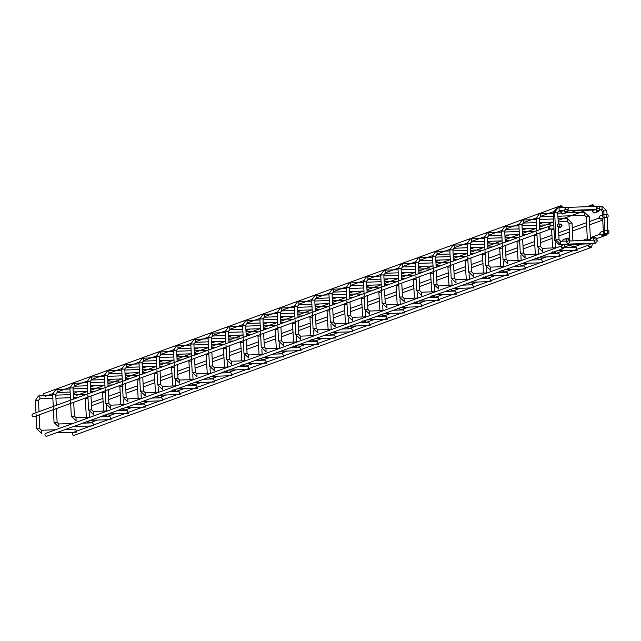 <?xml version="1.0" encoding="UTF-8"?>
<svg xmlns="http://www.w3.org/2000/svg" width="641" height="641" viewBox="0 0 641 641"><rect width="100%" height="100%" fill="white"/><g stroke="black" fill="none" stroke-linecap="round" stroke-linejoin="round"><path stroke-width="0.96" d="M587.356 239.221L590.417 240.239L587.324 239.261L586.227 216.898L589.271 216.778M576.075 247.154L577.269 249.237M570.089 245.503L573.15 246.513L570.057 245.535L570.001 244.493M558.808 253.427L559.994 255.511M553.968 251.953L555.883 252.786L552.822 251.777M541.541 259.709L542.727 261.784M536.701 258.227L538.616 259.068L535.555 258.051M524.274 265.983L525.46 268.058M519.434 264.501L521.349 265.342L518.289 264.324M506.999 272.257L508.193 274.332M502.167 270.774L504.082 271.616L501.022 270.598M489.732 278.531L490.926 280.606M484.9 277.048L486.807 277.89L483.747 276.872M472.465 284.804L473.659 286.88M467.634 283.322L469.541 284.163L466.48 283.146M455.198 291.078L456.392 293.153M450.367 289.596L452.274 290.437L449.213 289.42M437.931 297.352L439.125 299.427M433.1 295.87L435.007 296.711L431.946 295.693M420.664 303.626L421.858 305.701M415.833 302.143L417.74 302.985L414.679 301.967M403.397 309.899L404.583 311.975M398.558 308.425L400.473 309.258L397.412 308.241M386.13 316.173L387.316 318.248M381.291 314.699L383.206 315.532L380.145 314.523M368.863 322.447L370.049 324.53M364.024 320.973L365.939 321.806L362.878 320.796M351.597 328.721L352.782 330.804M346.757 327.247L348.672 328.08L345.611 327.07M334.322 335.003L335.515 337.078M329.49 333.52L331.397 334.362L328.336 333.344M317.055 341.276L318.248 343.352M312.223 339.794L314.13 340.635L311.069 339.618M299.788 347.55L300.982 349.625M294.956 346.068L296.863 346.909L293.802 345.892M282.521 353.824L283.715 355.899M277.689 352.342L279.596 353.183L276.535 352.165M265.254 360.098L266.448 362.173M260.422 358.615L262.329 359.457L259.268 358.439M247.987 366.372L249.173 368.447M243.155 364.889L245.062 365.731L242.002 364.713M230.72 372.645L231.906 374.721M225.88 371.163L227.795 372.004L224.735 370.987M213.453 378.919L214.639 380.994M208.613 377.437L210.528 378.278L207.468 377.261M196.186 385.193L197.372 387.268M191.347 383.719L193.261 384.552L190.201 383.534M178.911 391.467L180.105 393.55M174.08 389.992L175.987 390.826L172.926 389.816M151.845 398.069L161.668 397.74L162.838 399.824M156.813 396.266L158.72 397.1L155.659 396.09M134.578 404.343L144.401 404.014L145.571 406.098M139.546 402.54L141.453 403.373L138.392 402.364M117.311 410.617L127.134 410.288L128.304 412.371M122.279 408.814L124.186 409.655L121.125 408.637M100.036 416.89L109.867 416.562L111.037 418.645M105.012 415.088L106.919 415.929L103.858 414.911M92.576 422.844L93.762 424.919M87.745 421.361L89.652 422.203L86.591 421.185M65.502 429.446L75.334 429.109L76.495 431.193M550.186 226.121A1.538 1.498 70 0 0 549.385 226.177L33.028 413.806A1.538 1.498 70 0 0 32.05 415.304A1.538 1.498 70 0 0 34.077 416.698L550.355 229.101M559.801 225.36A1.538 1.298 -86.7 0 0 557.213 225.6A1.538 1.298 -86.7 0 0 559.801 225.36M46.392 433.188A1.538 1.498 70 0 0 44.998 435.007A1.538 1.498 70 0 0 47.394 435.944M568.495 240.856A1.538 1.138 164.1 0 0 566.836 242.45A1.538 1.138 164.1 0 0 568.142 243.195A1.538 1.138 164.1 0 0 569.801 241.601A1.538 1.138 164.1 0 0 568.495 240.856M73.763 432.266A1.538 1.498 70 0 0 72.361 434.085A1.538 1.498 70 0 0 74.765 435.023M595.866 239.934A1.538 1.138 164.1 0 0 594.207 241.529A1.538 1.138 164.1 0 0 595.505 242.274A1.538 1.138 164.1 0 0 597.172 240.679A1.538 1.138 164.1 0 0 595.866 239.934M44.453 393.446A1.538 1.498 70 0 0 43.147 395.569M566.956 209.327A1.538 0.986 8.7 0 0 568.19 208.557A1.538 0.986 8.7 0 0 566.388 207.323A1.538 0.986 8.7 0 0 565.146 208.093A1.538 0.986 8.7 0 0 566.956 209.327M76.095 392.38A1.538 1.498 70 0 0 74.789 394.503M598.598 208.261A1.538 0.986 8.7 0 0 599.832 207.492A1.538 0.986 8.7 0 0 598.021 206.258A1.538 0.986 8.7 0 0 596.787 207.027A1.538 0.986 8.7 0 0 598.598 208.261M606.498 215.696A1.538 0.825 84.7 0 0 607.468 217.275A1.538 0.825 84.7 0 0 608.157 215.793A1.538 0.825 84.7 0 0 607.187 214.214A1.538 0.825 84.7 0 0 606.498 215.696M87.609 421.746A1.538 1.498 70 0 0 88.754 422.964M89.548 422.94A1.538 1.498 70 0 0 89.604 422.924L97.472 420.063M607.291 231.85A1.538 0.825 84.7 0 0 608.261 233.428A1.538 0.825 84.7 0 0 608.95 231.946A1.538 0.825 84.7 0 0 607.98 230.367A1.538 0.825 84.7 0 0 607.291 231.85M604.936 234.109L607.98 233.981L604.936 234.109M595.801 242.242L595.505 243.163M603.502 234.63L606.546 234.502L603.502 234.63M594.319 243.203L594.119 243.684L559.345 244.854L554.577 240.367M586.267 216.922L584.576 215.32L584.456 212.243L589.303 216.754L590.385 238.821M584.56 215.32L557.902 216.217M540.659 216.794L540.571 213.717L553.223 213.293M539.201 218.461L536.197 218.613M540.579 246.737L537.543 246.857L536.805 231.89M539.938 232.891L540.619 246.713L542.262 248.291L542.342 251.368M569 223.196L572.004 223.052M567.285 221.594L567.205 218.517L572.036 223.028L572.91 240.848M523.393 223.068L523.304 219.991L536.205 219.559M521.934 224.735L523.433 223.068L536.357 222.635M522.519 235.944L521.966 224.711L518.93 224.887M523.312 253.011L520.308 253.155M522.671 239.165L523.352 252.987L524.995 254.565L525.075 257.642M551.733 229.47L554 229.246M550.307 226.009L549.914 224.799M506.126 229.342L506.013 226.273L518.938 225.832M504.659 231.008L506.166 229.342L519.09 228.909M505.244 242.218L504.699 230.984L501.663 231.161M506.045 259.285L503.041 259.429M505.404 245.439L506.078 259.26L507.728 260.839L507.808 263.916M534.466 235.744L536.99 235.519M533.024 232.122L532.647 231.072M488.851 235.624L488.746 232.547L501.671 232.106M487.392 237.29L488.899 235.616L501.823 235.183M487.977 248.492L487.432 237.258L484.396 237.434M488.779 265.558L485.774 265.703M490.437 267.121L490.541 270.19M517.199 242.018L519.715 241.793M515.757 238.396L515.38 237.346M471.584 241.897L471.48 238.821L484.404 238.38M470.125 243.564L471.632 241.889L484.556 241.457M470.71 254.765L470.165 243.54L467.121 243.708M471.512 271.832L468.507 271.976M470.871 257.986L471.544 271.808L473.194 273.387L473.274 276.463M499.924 248.299L502.448 248.067M498.49 244.67L498.113 243.62M454.317 248.171L454.213 245.094L467.137 244.662M452.858 249.838L449.854 249.982M454.245 278.106L451.24 278.25M453.604 264.26L454.277 278.082L455.927 279.66L456.007 282.737M482.657 254.573L485.181 254.349M481.223 250.943L480.846 249.894M437.05 254.445L436.946 251.368L449.87 250.935M435.592 256.112L437.074 254.445L450.014 254.012M436.176 267.313L435.624 256.088L432.587 256.256M436.978 284.38L433.973 284.524M436.337 270.534L437.01 284.356L438.66 285.934L438.74 289.011M465.39 260.847L467.914 260.623M463.956 257.225L463.579 256.168M419.783 260.719L419.703 257.642L432.595 257.209M418.325 262.385L419.807 260.719L432.747 260.286M418.91 273.587L418.357 262.361L415.32 262.53M419.711 290.653L416.706 290.806M419.07 276.808L419.743 290.629L421.393 292.216L421.474 295.285M448.123 267.121L450.647 266.896M446.689 263.499L446.312 262.441M402.516 266.993L402.436 263.916L415.328 263.483M401.058 268.659L402.54 266.993L415.48 266.56M401.643 279.861L401.09 268.635L398.053 268.803M402.436 296.927L399.439 297.079M401.795 283.082L402.476 296.903L404.126 298.49L404.207 301.558M430.856 273.395L433.38 273.17M429.422 269.773L429.045 268.715M385.249 273.266L385.161 270.19L398.061 269.757M383.791 274.933L385.265 273.266L398.213 272.834M384.376 286.142L383.823 274.909L380.786 275.077M385.169 303.201L382.164 303.353M384.528 289.355L385.209 303.177L386.86 304.763L386.932 307.84M413.589 279.668L416.113 279.444M412.147 276.047L411.778 274.989M367.982 279.54L367.87 276.471M366.524 281.207L367.998 279.54L380.946 279.107M367.109 292.416L366.556 281.183L363.519 281.351M367.902 309.475L364.897 309.627M367.261 295.629L367.942 309.451L369.585 311.037L369.665 314.114M396.322 285.942L398.846 285.718M394.88 282.32L394.503 281.263M350.715 285.814L350.603 282.745M349.257 287.48L350.755 285.814L363.679 285.381M349.834 298.69L349.289 287.456L346.252 287.633M350.635 315.757L347.63 315.901M349.994 301.911L350.675 315.725L352.318 317.311L352.398 320.388M379.055 292.216L381.579 291.992M377.613 288.594L377.237 287.537M333.44 292.088L333.336 289.019M331.982 293.754L333.488 292.088L346.412 291.655M332.567 304.964L332.022 293.73L328.985 293.907M333.368 322.03L330.363 322.175M332.727 308.185L333.4 322.006L335.051 323.585L335.131 326.662M361.788 298.49L364.304 298.265M361.532 297.72L362.654 316.958M360.346 294.868L359.97 293.81M316.173 298.361L316.069 295.293M314.715 300.028L311.71 300.18M316.101 328.304L313.096 328.448M315.46 314.459L316.133 328.28L317.784 329.859L317.864 332.935M345.387 323.24L344.481 304.747L347.037 304.539M343.079 301.142L342.703 300.092M298.906 304.635L298.802 301.566M297.448 306.302L298.954 304.635L311.871 304.203M298.033 317.511L297.488 306.278L294.443 306.454M298.834 334.578L295.83 334.722M298.193 320.732L298.866 334.554L300.517 336.132L300.597 339.209M327.247 311.037L329.77 310.813M326.99 310.268L328.12 329.514M325.812 307.416L325.436 306.366M281.639 310.917L281.535 307.84M280.181 312.584L281.687 310.909L294.604 310.476M280.766 323.785L280.221 312.552L277.176 312.728M281.567 340.852L278.563 340.996M280.926 327.006L281.599 340.828L283.25 342.406L283.33 345.483M310.845 335.788L309.948 317.295L312.504 317.087M308.545 313.689L308.169 312.64M264.372 317.191L264.268 314.114M262.914 318.857L264.421 317.183L277.337 316.758M263.499 330.059L262.946 318.833L259.909 319.002M264.3 347.126L261.296 347.27M265.959 348.688L266.063 351.757M292.713 323.593L295.237 323.36M291.278 319.963L290.902 318.914M247.105 323.465L247.001 320.388M245.647 325.131L247.146 323.457L260.07 323.032M246.232 336.333L245.679 325.107L242.643 325.275M247.025 353.399L244.029 353.544M246.384 339.554L247.065 353.375L248.716 354.954L248.796 358.031M275.446 329.867L277.97 329.642M274.011 326.245L273.635 325.187M242.803 329.306L229.855 329.738L229.734 326.662M229.855 329.738L228.412 331.381L225.376 331.549M229.758 359.673L226.754 359.817M229.117 345.828L229.799 359.649L231.449 361.236L231.521 364.304M258.179 336.14L260.703 335.916M256.745 332.519L256.368 331.461M225.536 335.58L212.588 336.012L212.467 332.943M211.113 337.679L208.109 337.823M212.492 365.947L209.487 366.099M211.85 352.101L212.532 365.923L214.174 367.509L214.254 370.578M240.912 342.414L243.436 342.19M239.47 338.793L239.093 337.735M208.269 341.853L195.321 342.286L195.193 339.217M195.321 342.286L193.878 343.929L190.842 344.097M195.225 372.221L192.22 372.373M196.883 373.783L196.987 376.852M223.645 348.688L226.169 348.464M222.203 345.066L221.826 344.009M191.002 348.127L178.054 348.56L177.926 345.491M176.571 350.226L173.575 350.371M177.958 378.494L174.953 378.647M179.616 380.057L179.72 383.134M206.378 354.962L208.894 354.737M204.936 351.34L204.559 350.282M173.735 354.401L160.787 354.834L160.659 351.765M159.305 356.5L156.268 356.628L159.28 352.029L173.583 351.324M160.691 384.768L157.686 384.921M162.349 386.331L162.453 389.408M189.103 361.236L191.627 361.011M187.669 357.614L187.292 356.556M156.46 360.675L143.52 361.115L143.392 358.039M142.038 362.774L139.033 362.926M143.424 391.05L140.419 391.194M145.082 392.613L145.186 395.681M171.836 367.509L174.36 367.285M170.402 363.888L170.025 362.83M139.193 366.948L126.253 367.389L126.125 364.312M124.771 369.048L121.766 369.2M126.157 397.324L123.152 397.468M127.815 398.886L127.92 401.955M154.569 373.783L157.093 373.559M153.135 370.161L152.758 369.112M121.926 373.222L108.986 373.663L108.858 370.586M107.504 375.322L104.499 375.474M108.89 403.598L105.885 403.742M110.548 405.16L110.653 408.229M137.302 380.057L139.826 379.833M135.868 376.435L135.491 375.386M91.695 379.929L91.591 376.86M90.237 381.595L87.232 381.748M91.615 409.871L88.618 410.016M93.282 411.434L93.386 414.503M120.035 386.331L122.559 386.106M118.601 382.709L118.224 381.659M87.392 385.77L74.444 386.211L74.324 383.134M72.97 387.877L69.965 388.021M74.348 416.145L71.351 416.289M76.015 417.708L76.111 420.776M102.768 392.604L105.292 392.38M101.334 388.983L100.957 387.933M70.125 392.052L57.177 392.484L57.057 389.408M55.703 394.151L52.698 394.295M57.081 422.419L54.076 422.563M58.748 423.981L58.868 427.058L54.044 422.547L53.307 407.58M85.501 398.886L88.025 398.662M84.059 395.257L83.707 394.199L85.806 394.632M52.858 398.325L39.91 398.758L39.782 395.681M38.436 400.425L35.431 400.569M39.814 428.693L36.809 428.837M41.473 430.255L41.601 433.332L36.777 428.821L36.04 413.854M550.435 229.077L550.763 229.053A1.538 0.825 84.7 0 1 549.786 227.475A1.538 0.825 84.7 0 1 550.475 225.993L549.385 226.177A1.538 1.498 70 0 0 548.408 227.675A1.538 1.498 70 0 0 550.547 229.029M561.877 225.504A1.538 1.498 70 0 0 560.667 224.15M559.93 227.106A1.538 1.498 70 0 0 561.885 225.6M559.264 226.714A1.538 1.298 -86.7 0 0 561.452 225.456A1.538 1.298 -86.7 0 0 559.401 224.342M562.758 245.535A1.538 0.986 8.7 0 0 561.524 246.304A1.538 1.498 70 0 0 563.351 248.54A1.538 1.498 70 0 0 564.328 247.194M561.516 246.36L561.524 246.304A1.538 0.986 8.7 0 0 563.335 247.538A1.538 0.986 8.7 0 0 564.569 246.769L563.351 248.54L46.993 436.168M562.542 240.808A1.538 0.986 8.7 0 0 562.301 241.2L563.519 239.454A1.538 1.498 70 0 0 562.574 241.192M563.968 239.365A1.538 1.498 70 0 0 563.519 239.454L566.956 238.204A1.538 1.498 70 0 0 566.307 240.583M568.888 239.133A1.538 1.498 70 0 0 566.956 238.204L569.232 239.614A1.538 1.138 164.1 0 0 567.926 238.861A1.538 1.138 164.1 0 0 566.267 240.455L566.836 242.45M590.129 244.614A1.538 0.986 8.7 0 0 588.895 245.383A1.538 1.498 70 0 0 590.722 247.618A1.538 1.498 70 0 0 591.699 246.264M588.887 245.439L588.895 245.383A1.538 0.986 8.7 0 0 590.698 246.609A1.538 0.986 8.7 0 0 591.939 245.848L590.722 247.618L74.364 435.247M589.912 239.878A1.538 0.986 8.7 0 0 589.672 240.279L590.89 238.532A1.538 1.498 70 0 0 589.944 240.271M591.339 238.444A1.538 1.498 70 0 0 590.89 238.532L594.327 237.282A1.538 1.498 70 0 0 593.678 239.662M596.258 238.212A1.538 1.498 70 0 0 594.327 237.282L596.603 238.692A1.538 1.138 164.1 0 0 595.297 237.939A1.538 1.138 164.1 0 0 593.638 239.534L594.207 241.529M560.811 205.817A1.538 1.498 70 0 0 559.409 207.644M562.293 206.835A1.538 1.498 70 0 0 560.915 205.817M43.997 393.534L560.354 205.905L562.63 207.315A1.538 1.138 164.1 0 0 561.332 206.57A1.538 1.138 164.1 0 0 559.681 207.636M561.74 211.121A1.538 1.138 164.1 0 0 560.907 212.5A1.538 1.138 164.1 0 0 561.244 212.98M561.925 211.113A1.538 1.498 70 0 0 563.183 213.91A1.538 1.498 70 0 0 563.583 213.693M566.027 209.655A1.538 0.986 8.7 0 0 564.793 210.424A1.538 1.498 70 0 0 566.62 212.668A1.538 1.498 70 0 0 567.597 211.314M564.785 210.48L564.793 210.424A1.538 0.986 8.7 0 0 566.596 211.658A1.538 0.986 8.7 0 0 567.838 210.889L566.62 212.668L562.678 214.014L560.907 212.5L560.522 211.161M592.444 204.751A1.538 1.498 70 0 0 591.05 206.578M593.935 205.769A1.538 1.498 70 0 0 592.556 204.751M586.836 206.722L592.492 204.743L594.271 206.25A1.538 1.138 164.1 0 0 592.965 205.505A1.538 1.138 164.1 0 0 591.322 206.57M593.382 210.056A1.538 1.138 164.1 0 0 592.548 211.434A1.538 1.138 164.1 0 0 592.885 211.915M593.558 210.048A1.538 1.498 70 0 0 594.824 212.844A1.538 1.498 70 0 0 595.225 212.628M597.668 208.589A1.538 0.986 8.7 0 0 596.434 209.359A1.538 1.498 70 0 0 598.261 211.602A1.538 1.498 70 0 0 599.239 210.248M596.426 209.415L596.434 209.359A1.538 0.986 8.7 0 0 598.237 210.593A1.538 0.986 8.7 0 0 599.479 209.823L598.261 211.602L594.319 212.948L592.548 211.434L592.164 210.096M600.321 218.837A1.538 1.298 -86.7 0 0 601.619 218.605M602.7 219.062L600.737 218.95L599.031 217.435L600.08 215.889A1.538 1.498 70 0 0 599.103 217.387A1.538 1.498 70 0 0 601.13 218.781L604.495 217.563M604.319 214.583A1.538 1.498 70 0 0 602.54 216.137A1.538 1.498 70 0 0 604.687 217.483M600.08 215.889L604.607 214.447A1.538 0.825 84.7 0 0 603.918 215.937A1.538 0.825 84.7 0 0 604.896 217.515L604.567 217.531M604.984 235.303A1.538 1.498 70 0 0 606.923 234.133M601.106 234.991A1.538 1.298 -86.7 0 0 601.522 235.103L605.16 235.311A1.538 1.298 -86.7 0 0 606.314 234.566M605.28 233.717L601.923 234.943A1.538 1.498 70 0 1 599.896 233.54A1.538 1.498 70 0 1 600.873 232.042L599.824 233.588L601.522 235.103A1.538 1.298 -86.7 0 0 602.412 234.758M605.112 230.736A1.538 1.498 70 0 0 603.333 232.29A1.538 1.498 70 0 0 605.473 233.645M600.873 232.042L605.4 230.608A1.538 0.825 84.7 0 0 604.711 232.09A1.538 0.825 84.7 0 0 605.681 233.669L605.36 233.693M603.798 210.889L606.803 210.745M601.987 206.21L602.115 209.286L603.798 210.841L603.942 214.535M564.729 210.544L559.16 210.729L559.032 207.66M557.678 212.395L554.681 212.548M559.016 239.702L556.011 239.846M560.675 241.256L560.779 244.333L555.979 239.822L554.641 212.524L557.662 207.924L565.819 207.428M602.364 211.41L603.782 211.21M600.657 209.807L600.905 209.327M554.657 212.868L553.247 213.068M556.003 240.167L554.545 240.343L553.207 213.044L556.228 208.445L557.622 208.173M559.617 244.221L559.369 244.854M584.48 212.243L580.257 212.387M580.025 212.395L566.075 212.86M561.107 213.028L557.758 213.141M553.367 216.37L540.227 216.882L539.233 218.437L539.786 229.67M536.757 230.768L536.156 218.589L539.177 213.99L540.571 213.717M542.366 251.368L537.543 246.857M542.262 248.291L556.332 247.819M564.36 247.546L576.099 247.154M556.692 250.887L577.293 250.19M573.118 245.094L573.086 244.389M569.833 240.952L568.96 223.18L567.309 221.594L558.183 221.898M567.205 218.517L562.99 218.661M562.758 218.669L558.031 218.821M553.495 218.982L539.281 219.454M539.658 227.138L553.648 222.05L539.434 222.531M519.482 237.042L518.889 224.863L521.91 220.264L523.304 219.991M519.539 238.164L520.276 253.131L525.099 257.642M524.995 254.565L539.065 254.092M549 253.756L558.832 253.427M539.418 257.161L560.026 256.464M555.675 247.843L555.435 242.899M552.598 247.947L551.605 228.981M545.723 224.935L549.938 224.791L552.927 225.76M545.491 224.943L539.562 225.143M536.485 225.247L522.014 225.728M544.193 228.068L539.714 228.22M536.637 228.324L522.167 228.805M502.215 243.316L501.623 231.137L504.643 226.537L506.037 226.273M502.272 244.445L503.001 259.405L507.832 263.916M507.728 260.839L521.79 260.366M531.734 260.03L541.565 259.701M522.151 263.435L542.759 262.746M538.408 254.116L538.16 248.988M535.331 254.221L534.209 234.975M528.456 231.209L534.762 231.489M528.224 231.217L522.295 231.417M519.218 231.521L504.747 232.002M526.926 234.342L522.447 234.494M519.362 234.598L504.9 235.079M484.949 249.589L484.356 237.41L487.368 232.811L488.771 232.547M488.138 251.713L488.811 265.534L490.461 267.113L504.523 266.64M485.005 250.719L485.734 265.686L490.565 270.19M514.467 266.303L524.298 265.975M504.884 269.709L525.492 269.02M521.141 260.39L520.893 255.262M518.064 260.494L516.942 241.248M511.189 237.482L517.495 237.763M510.957 237.49L505.028 237.691M501.951 237.795L487.481 238.284M509.659 240.615L505.18 240.768M502.095 240.872L487.633 241.361M467.682 255.871L467.089 243.684L470.101 239.085L471.504 238.821M467.738 256.993L468.467 271.96L473.298 276.471M473.194 273.387L487.256 272.914M497.2 272.577L507.031 272.249M487.617 275.983L508.225 275.293M503.874 266.664L503.626 261.536M500.797 266.768L499.668 247.522M493.923 243.756L500.228 244.037M493.69 243.764L487.761 243.965M484.676 244.069L470.214 244.558M492.392 246.889L487.905 247.041M484.828 247.146L470.366 247.634M467.281 247.738L453.892 248.259L452.899 249.814L453.443 261.039M450.415 262.145L449.822 249.958L452.834 245.367L454.237 245.094M450.471 263.267L451.2 278.234L456.031 282.745M455.927 279.66L469.989 279.188M479.933 278.851L489.756 278.523M470.35 282.256L490.958 281.567M486.607 272.938L486.351 267.81M483.522 273.042L482.401 253.796M476.656 250.03L482.961 250.319M476.423 250.038L470.494 250.238M467.409 250.343L452.947 250.831M475.125 253.163L470.638 253.315M467.561 253.419L453.099 253.908M433.148 268.419L432.555 256.232L435.568 251.641L436.97 251.368M433.204 269.541L433.933 284.508L438.765 289.019M438.66 285.934L452.722 285.461M462.666 285.133L472.489 284.796M453.083 288.538L473.683 287.841M469.34 279.212L469.084 274.084M466.255 279.316L465.134 260.07M459.389 256.304L465.695 256.592M459.156 256.312L453.219 256.512M450.142 256.616L435.68 257.105M457.85 259.437L453.371 259.589M450.294 259.693L435.824 260.182M415.881 274.693L415.28 262.514L418.301 257.914L419.703 257.642M415.937 275.814L416.666 290.782L421.498 295.293M421.393 292.216L435.455 291.735M445.399 291.407L455.222 291.07M435.816 294.812L456.416 294.115M452.073 285.485L451.817 280.357M448.988 285.59L447.867 266.344M442.122 262.578L448.428 262.866M441.889 262.586L435.952 262.786M432.875 262.89L418.413 263.379M440.583 265.711L436.104 265.863M433.028 265.967L418.557 266.456M398.614 280.966L398.013 268.787L401.034 264.188L402.436 263.916M398.662 282.088L399.399 297.055L404.231 301.566M404.126 298.49L418.188 298.017M428.124 297.68L437.955 297.344M418.549 301.086L439.149 300.389M434.798 291.759L434.55 286.631M431.722 291.863L430.6 272.617M424.847 268.851L431.161 269.14M424.614 268.859L418.685 269.06M415.608 269.164L401.138 269.653M423.316 271.984L418.837 272.137M415.761 272.241L401.29 272.729M381.347 287.24L380.746 275.061L383.767 270.462L385.161 270.19M381.395 288.362L382.132 303.329L386.956 307.84M386.86 304.763L400.921 304.291M410.857 303.954L420.688 303.626M401.282 307.36L421.882 306.662M417.531 298.033L417.283 292.905M414.455 298.137L413.333 278.891M407.58 275.125L413.894 275.414M407.347 275.133L401.418 275.334M398.341 275.438L383.871 275.926M380.794 276.031L366.5 276.736L363.479 281.335L364.072 293.514M406.049 278.258L401.57 278.41M398.494 278.514L384.023 279.003M364.128 294.636L364.865 309.603L369.689 314.114M369.585 311.037L383.655 310.565M393.59 310.228L403.421 309.899M384.007 313.633L404.615 312.936M400.264 304.307L400.016 299.179M397.188 304.411L396.066 285.165M390.313 281.399L396.627 281.687M390.081 281.407L384.151 281.607M381.075 281.711L366.604 282.2M363.527 282.304L349.233 283.01L346.212 287.609L346.805 299.788M388.783 284.54L384.304 284.684M381.227 284.788L366.756 285.277M346.861 300.909L347.598 315.877L352.422 320.388M352.318 317.311L366.38 316.838M376.323 316.502L386.154 316.173M366.74 319.907L387.348 319.21M382.998 310.581L382.749 305.453M379.921 310.685L378.799 291.439M373.046 287.681L379.352 287.961M372.814 287.689L366.884 287.881M363.808 287.985L349.337 288.474M346.26 288.578L331.958 289.283L328.945 293.882L329.538 306.061M371.516 290.814L367.037 290.958M363.952 291.062L349.489 291.551M329.594 307.183L330.323 322.151L335.155 326.662M335.051 323.585L349.113 323.112M359.056 322.776L368.887 322.447M349.473 326.181L370.081 325.484M365.731 316.862L365.482 311.726M355.779 293.955L362.085 294.235M355.547 293.963L349.617 294.163M346.541 294.259L332.07 294.748M328.993 294.852L314.691 295.557L311.678 300.156L312.271 312.335M354.249 297.087L349.77 297.24M346.685 297.344L332.222 297.825M329.145 297.929L315.749 298.458L314.755 300.004L315.3 311.238M312.327 313.457L313.056 328.424L317.888 332.935M317.784 329.859L331.846 329.386M341.789 329.049L351.621 328.721M332.206 332.455L352.814 331.758M348.464 323.136L348.215 318.008M344.257 303.994L344.481 304.747M338.512 300.228L344.818 300.509M338.28 300.236L332.35 300.437M329.266 300.541L314.803 301.022M311.726 301.126L297.424 301.831L294.411 306.43L295.004 318.609M336.982 303.361L332.503 303.514M329.418 303.618L314.955 304.098M295.06 319.739L295.789 334.698L300.621 339.209M300.517 336.132L314.579 335.66M324.522 335.323L334.346 334.995M314.939 338.728L335.547 338.039M331.197 329.41L330.94 324.282M321.245 306.502L327.551 306.783M321.013 306.51L315.084 306.71M311.999 306.815L297.536 307.295M294.459 307.4L280.157 308.105L277.144 312.704L277.737 324.883M319.715 309.635L315.228 309.787M312.151 309.891L297.688 310.372M277.793 326.013L278.523 340.98L283.354 345.483M283.25 342.406L297.312 341.933M307.255 341.597L317.079 341.268M297.672 345.002L318.281 344.313M313.93 335.684L313.673 330.556M309.723 316.542L309.948 317.295M303.978 312.776L310.284 313.056M303.746 312.784L297.817 312.984M294.732 313.088L280.269 313.577M277.184 313.673L262.89 314.378L259.869 318.978L260.47 331.165M302.44 315.909L297.961 316.061M294.884 316.165L280.421 316.654M263.659 333.28L264.332 347.101L265.983 348.68L280.045 348.207M260.526 332.286L261.256 347.254L266.087 351.765M289.988 347.871L299.812 347.542M280.405 351.276L301.006 350.587M296.663 341.957L296.406 336.829M293.578 342.062L292.456 322.816M286.711 319.05L293.017 319.338M286.479 319.058L280.542 319.258M277.465 319.362L263.002 319.851M259.917 319.955L245.623 320.66L242.602 325.251L243.203 337.438M285.173 322.183L280.694 322.335M277.617 322.439L263.147 322.928M243.26 338.56L243.989 353.528L248.82 358.039M248.716 354.954L262.778 354.481M272.713 354.153L282.545 353.816M263.139 357.55L283.739 356.861M279.388 348.231L279.139 343.103M276.311 348.335L275.189 329.089M269.436 325.324L275.75 325.612M269.204 325.332L263.275 325.532M260.198 325.636L245.735 326.125M242.651 326.229L228.356 326.934L225.336 331.533L225.936 343.712M267.906 328.456L263.427 328.609M260.35 328.713L245.88 329.202M228.412 331.381L228.965 342.606M225.985 344.834L226.722 359.801L231.545 364.312M231.449 361.236L245.511 360.755M255.447 360.426L265.278 360.09M245.872 363.832L266.472 363.135M262.121 354.505L261.873 349.377M259.044 354.609L257.922 335.363M252.169 331.597L258.483 331.886M251.937 331.605L246.008 331.806M242.931 331.91L228.46 332.399M225.384 332.503L211.089 333.208L208.069 337.807L208.662 349.986M250.639 334.73L246.16 334.882M243.083 334.987L228.613 335.475M211.698 348.88L211.145 337.655L212.588 336.012M208.718 351.108L209.455 366.075L214.278 370.586M214.174 367.509L228.244 367.029M238.18 366.7L248.011 366.364M228.597 370.105L249.205 369.408M244.854 360.779L244.606 355.651M241.777 360.883L240.655 341.637M234.902 337.871L241.216 338.16M234.67 337.879L228.741 338.079M225.664 338.184L211.193 338.672M208.117 338.777L193.822 339.482L190.802 344.081L191.395 356.26M233.372 341.004L228.893 341.156M225.816 341.26L211.346 341.749M193.878 343.929L194.431 355.154M194.584 358.375L195.265 372.197L196.907 373.783L210.969 373.31M191.451 357.382L192.188 372.349L197.011 376.86M220.913 372.974L230.744 372.637M211.33 376.379L231.938 375.682M227.587 367.053L227.339 361.925M224.51 367.157L223.389 347.911M217.636 344.145L223.941 344.433M217.403 344.153L211.474 344.353M208.397 344.457L193.927 344.946M190.85 345.05L176.547 345.755L173.535 350.355L174.128 362.534M216.105 347.278L211.626 347.43M208.549 347.534L194.079 348.023M177.156 361.436L176.612 350.202L178.054 348.56M177.317 364.649L177.99 378.47L179.64 380.057L193.702 379.584M174.184 363.655L174.913 378.623L179.744 383.134M203.646 379.248L213.477 378.919M194.063 382.653L214.671 381.956M210.32 373.326L210.072 368.198M207.243 373.431L206.122 354.185M200.369 350.419L206.674 350.707M200.136 350.427L194.207 350.627M191.13 350.731L176.66 351.22M198.838 353.552L194.359 353.704M191.274 353.808L176.812 354.297M159.889 367.71L159.345 356.476L160.787 354.834M160.05 370.931L160.723 384.744L162.373 386.331L176.435 385.858M156.268 356.628L156.861 368.807M156.917 369.929L157.646 384.896L162.477 389.408M186.379 385.521L196.21 385.193M176.796 388.927L197.404 388.23M193.053 379.6L192.805 374.472M189.976 379.704L188.855 360.458M183.102 356.692L189.407 356.981M182.869 356.7L176.94 356.901M173.863 357.005L159.393 357.494M156.316 357.598L142.014 358.303L139.001 362.902L139.594 375.081M181.571 359.833L177.092 359.978M174.007 360.082L159.545 360.571M142.623 373.983L142.078 362.75L143.52 361.115M142.783 377.204L143.456 391.018L145.106 392.604L159.168 392.132M139.65 376.203L140.379 391.17L145.211 395.681M169.112 391.795L178.943 391.467M159.529 395.201L180.137 394.503M175.786 385.874L175.538 380.746M172.709 385.978L171.58 366.732M165.835 362.974L172.141 363.255M165.602 362.982L159.673 363.175M156.588 363.279L142.126 363.767M139.049 363.872L124.747 364.577L121.734 369.176L122.327 381.355M164.304 366.107L159.817 366.251M156.741 366.356L142.278 366.844M125.356 380.257L124.811 369.024L126.253 367.389M125.516 383.478L126.189 397.3L127.839 398.878L141.901 398.406M122.383 382.477L123.112 397.444L127.944 401.955M142.262 401.474L162.87 400.777M158.519 392.156L158.263 387.02M155.434 392.252L154.313 373.014M148.568 369.248L154.874 369.528M148.335 369.256L142.406 369.456M139.321 369.561L124.859 370.041M121.774 370.145L107.48 370.851L104.459 375.45L105.06 387.629M147.037 372.381L142.55 372.533M139.474 372.637L125.011 373.118M108.089 386.531L107.536 375.297L108.986 373.663M108.249 389.752L108.922 403.574L110.573 405.152L124.634 404.679M105.116 388.75L105.845 403.718L110.677 408.229M124.995 407.748L145.595 407.059M141.252 398.43L140.996 393.302M138.168 398.534L137.046 379.288M131.301 375.522L137.607 375.802M131.068 375.53L125.131 375.73M122.054 375.834L107.592 376.315M104.507 376.419L90.213 377.124L87.192 381.724L87.793 393.903M129.762 378.655L125.283 378.807M122.207 378.911L107.736 379.392M104.659 379.496L91.262 380.025L90.269 381.571L90.822 392.805M90.982 396.026L91.655 409.847L93.306 411.426L107.368 410.953M87.849 395.032L88.578 409.992L93.41 414.503M107.728 414.022L128.328 413.333M123.977 404.703L123.729 399.575M120.901 404.808L119.779 385.562M114.034 381.796L120.34 382.076M113.794 381.804L107.864 382.004M104.787 382.108L90.325 382.589M87.24 382.693L72.946 383.398L69.925 387.997L70.526 400.176M112.496 384.929L108.017 385.081M104.94 385.185L90.469 385.674M73.555 399.079L73.002 387.845L74.444 386.211M73.707 402.3L74.388 416.121L76.039 417.7L90.101 417.227M70.574 401.306L71.311 416.273L76.143 420.776M90.461 420.296L111.061 419.607M106.71 410.977L106.462 405.849M103.634 411.081L102.512 391.835M96.759 388.069L103.073 388.35M96.527 388.077L90.597 388.278M87.521 388.382L73.05 388.871M69.973 388.975L55.679 389.68L52.658 394.271L53.251 406.458M95.229 391.202L90.75 391.355M87.673 391.459L73.202 391.947M56.288 405.352L55.735 394.127L57.177 392.484M56.44 408.573L57.121 422.395L58.764 423.973L72.834 423.501M82.769 423.164L92.6 422.836M73.194 426.569L93.794 425.88M89.444 417.251L89.195 412.123M86.367 417.355L85.245 398.109M83.707 394.199L79.492 394.343M79.26 394.351L73.33 394.552M70.254 394.656L55.783 395.144M52.706 395.249L38.412 395.954L35.391 400.545L35.984 412.732M77.962 397.476L73.483 397.628M70.406 397.732L55.935 398.221M39.021 411.626L38.468 400.401L39.91 398.758M39.173 414.847L39.854 428.669L41.497 430.247L55.567 429.774M55.919 432.843L76.527 432.154M550.763 229.053L553.976 228.757M550.475 225.993L553.824 225.68M558.479 227.98L560.907 227.098L561.957 225.544L560.25 224.038L558.599 223.941M566.444 241.064L560.699 241.256L559.056 239.67L558.431 227.018L560.098 227.114M45.944 433.276L98.017 414.35M98.033 414.342L184.36 382.981M184.368 382.973L561.588 245.912M564.569 246.769L564.889 244.67M561.524 246.304L561.756 244.774M569.232 239.614L569.801 241.601M73.314 432.355L125.388 413.429M125.396 413.421L211.722 382.06M211.738 382.052L588.951 244.982M591.939 245.848L592.26 243.748M588.895 245.383L589.127 243.852M607.011 233.749L605.961 235.295L596.603 238.7L597.172 240.679M45.054 396.426L52.666 393.662M57.418 391.931L69.933 387.388M74.685 385.658L87.208 381.107M91.951 379.384L104.475 374.833M109.218 373.11L121.742 368.559M126.485 366.836L139.009 362.285M143.752 360.562L156.276 356.011M161.019 354.289L173.543 349.738M178.286 348.015L190.81 343.464M195.561 341.741L208.077 337.19M212.828 335.467L225.344 330.916M230.095 329.194L242.619 324.642M247.362 322.912L259.885 318.369M264.629 316.638L277.152 312.095M281.896 310.364L294.419 305.813M299.163 304.09L311.686 299.539M316.43 297.817L328.953 293.266M333.697 291.543L346.22 286.992M350.972 285.269L363.487 280.718M368.238 278.995L380.754 274.444M385.505 272.721L398.021 268.17M402.772 266.448L415.296 261.897M420.039 260.174L432.563 255.623M437.306 253.9L449.83 249.349M454.573 247.618L467.097 243.075M471.84 241.345L484.364 236.801M489.107 235.071L501.631 230.52M506.374 228.797L518.898 224.246M523.649 222.523L536.164 217.972M540.916 216.249L553.327 211.738M562.125 211.017L563.295 210.593M563.848 210.392L564.849 210.032M567.838 210.889L568.19 208.557M564.793 210.424L565.146 208.093M75.638 392.468L77.473 391.803M86.823 388.406L87.513 388.15M90.541 387.052L94.74 385.529M104.09 382.132L104.779 381.876M107.808 380.778L112.007 379.248M121.357 375.858L122.046 375.602M125.075 374.504L129.274 372.974M138.624 369.577L139.313 369.328M142.342 368.23L146.541 366.7M155.891 363.303L156.58 363.054M159.609 361.957L163.816 360.426M173.158 357.029L173.847 356.781M176.876 355.683L181.083 354.153M190.425 350.755L191.114 350.507M194.143 349.409L198.349 347.879M207.692 344.481L208.381 344.233M211.418 343.127L215.616 341.605M224.967 338.208L225.648 337.959M228.685 336.854L232.883 335.331M242.234 331.934L242.923 331.685M245.952 330.58L250.15 329.057M259.501 325.66L260.19 325.412M263.219 324.306L267.417 322.784M276.768 319.386L277.457 319.138M280.486 318.032L284.684 316.51M294.035 313.112L294.724 312.856M297.753 311.758L301.951 310.236M311.302 306.839L311.991 306.582M315.019 305.485L319.218 303.954M328.569 300.565L329.258 300.309M332.286 299.211L336.493 297.68M345.836 294.283L346.525 294.035M349.553 292.937L353.76 291.407M363.102 288.009L363.792 287.761M366.82 286.663L371.027 285.133M380.377 281.736L381.058 281.487M384.095 280.389L388.294 278.859M397.644 275.462L398.333 275.213M401.362 274.116L405.561 272.585M414.911 269.188L415.6 268.94M418.629 267.834L422.828 266.311M432.178 262.914L432.867 262.666M435.896 261.56L440.095 260.038M449.445 256.64L450.134 256.392M453.163 255.286L457.362 253.764M466.712 250.367L467.401 250.118M470.43 249.012L474.628 247.49M483.979 244.093L484.668 243.844M487.697 242.739L491.903 241.216M501.246 237.819L501.935 237.563M504.964 236.465L509.17 234.943M518.513 231.545L519.202 231.289M522.231 230.191L526.437 228.661M535.788 225.263L536.469 225.015M539.506 223.917L543.704 222.387M553.055 218.99L553.487 218.837M557.95 217.211L560.971 216.113M570.322 212.716L576.051 210.633M76.696 395.361L87.665 391.371M90.693 390.273L104.932 385.097M107.968 383.999L122.199 378.823M125.235 377.725L139.217 372.645M142.502 371.451L156.741 366.275M159.769 365.178L174.007 360.002M177.036 358.904L191.274 353.728M194.303 352.622L208.541 347.454M211.57 346.348L225.808 341.18M228.837 340.075L243.075 334.906M246.104 333.801L260.342 328.633M263.371 327.527L277.361 322.447M280.646 321.253L294.884 316.077M297.913 314.979L312.151 309.803M315.18 308.706L329.162 303.626M332.447 302.432L346.685 297.256M349.714 296.158L363.952 290.982M366.981 289.884L381.219 284.708M384.247 283.61L398.486 278.434M401.514 277.329L415.753 272.161M418.781 271.055L433.02 265.887M436.056 264.781L450.294 259.613M453.323 258.507L467.561 253.339M470.59 252.234L484.828 247.057M487.857 245.96L502.095 240.784M505.124 239.686L519.362 234.51M522.391 233.412L536.629 228.236M558.111 220.432L585.994 210.304M595.489 209.327L596.491 208.966M599.479 209.823L599.832 207.492M596.434 209.359L596.787 207.027M91.302 402.588L103.009 398.333M108.569 396.314L120.276 392.06M125.836 390.04L137.551 385.778M143.103 383.767L154.818 379.504M160.37 377.485L172.084 373.23M177.637 371.211L189.351 366.956M194.904 364.937L206.618 360.683M212.171 358.664L223.885 354.409M229.438 352.39L241.152 348.135M246.713 346.116L258.419 341.861M263.98 339.842L275.686 335.588M281.247 333.568L292.953 329.314M298.514 327.295L310.228 323.04M315.781 321.021L327.495 316.766M333.048 314.747L344.762 310.484M350.315 308.473L362.029 304.211M367.581 302.191L379.296 297.937M384.848 295.918L396.563 291.663M402.123 289.644L413.83 285.389M419.39 283.37L431.097 279.115M436.657 277.096L448.363 272.842M453.924 270.822L465.638 266.568M471.191 264.549L482.905 260.294M488.458 258.275L500.172 254.02M505.725 252.001L517.439 247.746M522.992 245.727L534.706 241.473M540.259 239.454L551.973 235.191M558.712 232.747L569.24 228.917M572.269 227.819L586.507 222.643M589.536 221.546L599.183 218.036M91.455 405.809L103.169 401.554M108.722 399.535L120.436 395.273M125.989 393.254L137.703 388.999M143.264 386.98L154.97 382.725M160.53 380.706L172.237 376.451M177.797 374.432L189.504 370.178M195.064 368.158L206.779 363.904M212.331 361.885L224.046 357.63M229.598 355.611L241.312 351.356M246.865 349.337L258.579 345.082M264.132 343.063L275.846 338.809M281.399 336.789L293.113 332.535M298.674 330.516L310.38 326.261M315.941 324.242L327.647 319.979M333.208 317.96L344.914 313.705M350.475 311.686L362.189 307.432M367.742 305.412L379.456 301.158M385.009 299.139L396.723 294.884M402.276 292.865L413.99 288.61M419.543 286.591L431.257 282.336M436.809 280.317L448.524 276.063M454.076 274.044L465.791 269.789M471.351 267.77L483.058 263.515M488.618 261.496L500.325 257.241M505.885 255.222L517.599 250.96M523.152 248.948L534.866 244.686M540.419 242.667L552.133 238.412M558.872 235.968L569.4 232.138M572.429 231.04L586.667 225.864M589.696 224.767L602.748 220.023M604.896 217.515L607.468 217.275M604.607 214.447L607.187 214.214M564.513 247.081L570.033 245.078M582.565 240.519L587.3 238.797M590.329 237.699L599.976 234.197M106.823 416.666L114.739 413.79M124.09 410.392L132.006 407.516M141.357 404.118L149.281 401.242M158.623 397.845L166.548 394.96M175.89 391.571L183.815 388.686M193.157 385.289L201.082 382.413M210.432 379.015L218.349 376.139M227.699 372.741L235.616 369.865M244.966 366.468L252.883 363.591M262.233 360.194L270.149 357.317M279.5 353.92L287.416 351.044M296.767 347.646L304.683 344.77M314.034 341.373L321.958 338.496M331.301 335.099L339.225 332.222M348.568 328.825L356.492 325.949M365.843 322.551L373.759 319.667M383.11 316.269L391.026 313.393M400.377 309.996L408.293 307.119M417.644 303.722L425.56 300.845M434.91 297.448L442.827 294.572M452.177 291.174L460.094 288.298M469.444 284.9L477.369 282.024M486.711 278.627L494.636 275.75M503.978 272.353L511.903 269.476M521.253 266.079L529.17 263.203M538.52 259.805L546.436 256.929M555.787 253.532L563.703 250.655M573.054 247.258L581.732 244.101M605.681 233.669L608.261 233.428M605.4 230.608L607.98 230.367M607.98 233.981L607.948 233.46M607.804 230.383L607.163 217.307M607.011 214.23L606.843 210.721L602.011 206.21L598.638 206.322M604.735 230.688L604.094 217.62M597.46 206.362L566.997 207.388M602.115 209.286L599.543 209.375M596.37 209.479L567.902 210.44M558.287 223.965L557.718 212.371L559.16 210.729M569.617 240.952L593.814 240.143M560.803 244.333L595.529 243.163M603.293 231.161L602.66 218.212M602.508 215.007L602.332 211.386L600.681 209.807L599.471 209.847M594.696 210.008L567.83 210.913M563.054 211.073L558.103 211.242"/></g></svg>
